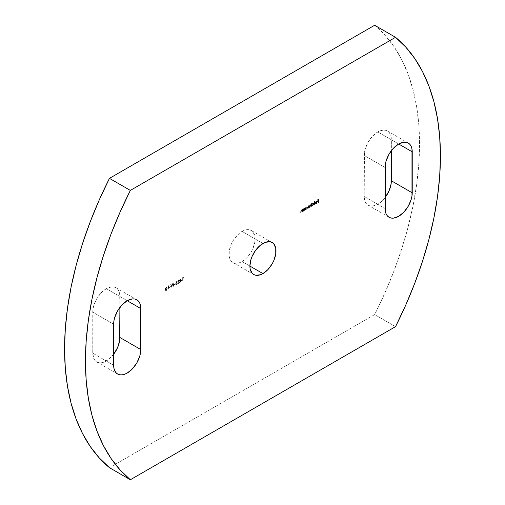 <?xml version="1.0" encoding="UTF-8"?>
<svg xmlns="http://www.w3.org/2000/svg" width="505" height="505" viewBox="0 0 505 505"><rect width="100%" height="100%" fill="white"/><g stroke="black" fill="none" stroke-linecap="round" stroke-linejoin="round"><path stroke-width="0.38" stroke-dasharray="2.52 1.89" d="M117.614 374.009L96.733 361.952A19.196 11.085 120 0 1 92.762 353.165L113.638 365.222L92.762 353.165L93.021 308.965L93.791 305.582L96.733 298.796L101.139 292.856L106.334 288.664A19.196 11.085 120 0 1 115.929 287.717A19.196 11.085 120 0 1 119.906 296.504L127.216 300.721L119.906 296.504L119.906 307.406L119.647 293.594L118.871 291.101L117.614 289.119L115.929 287.717L113.871 286.954L111.529 286.859L106.334 288.664L127.216 300.721L106.334 288.664A19.196 11.085 120 0 0 92.762 312.172L113.638 324.229L92.762 312.172L92.762 353.165L93.791 358.563L95.047 360.551L96.733 361.952L98.791 362.71L101.139 362.805L103.683 362.23L108.979 359.169L113.871 354.005M389.071 217.283L368.189 205.226A19.196 11.085 120 0 1 364.212 196.439L385.094 208.496L364.212 196.439L364.477 152.245L365.248 148.855L368.189 142.075L372.595 136.135L377.784 131.944A19.196 11.085 120 0 1 387.385 130.991A19.196 11.085 120 0 1 391.362 139.778L398.666 144.001L391.362 139.778L391.362 150.686L391.097 136.874L390.327 134.38L389.071 132.392L387.385 130.991L385.328 130.233L382.979 130.138L377.784 131.944L398.666 144.001L377.784 131.944A19.196 11.085 120 0 0 364.212 155.452L385.094 167.508L364.212 155.452L364.212 196.439L365.248 201.842L366.504 203.831L368.189 205.226L370.247 205.989L372.595 206.084L377.784 204.279L380.435 202.448L385.328 197.285M242.059 261.539A18.458 10.655 120 0 0 254.116 245.278A18.458 10.655 120 0 0 251.288 230.488A18.458 10.655 120 0 0 242.059 231.404L262.941 243.46L242.059 231.404L239.515 233.165L234.806 238.126L232.83 241.144L231.208 244.363L229.257 250.922L229.257 256.805L230.002 259.198L231.208 261.11L232.83 262.455L234.806 263.187L239.515 262.72L244.603 259.785L247.052 257.512L251.288 251.799L252.91 248.58L254.861 242.021L254.861 236.144L252.91 231.833L251.288 230.488L249.312 229.756L244.603 230.223L242.059 231.404A18.458 10.655 120 0 0 230.002 247.665A18.458 10.655 120 0 0 232.83 262.455A18.458 10.655 120 0 0 242.059 261.539L249.893 266.066L242.059 261.539M374.653 25.25L384.854 35.009L393.856 46.422L401.582 59.394L407.983 73.837L413.014 89.638L416.638 106.688L418.822 124.849L419.548 144.001L418.822 163.992L416.638 184.678L413.014 205.901L407.983 227.515L401.582 249.35L393.856 271.248L384.854 293.045L374.653 314.59L109.465 467.693L374.653 314.59A278.975 161.07 120 0 0 374.653 25.25M168.329 286.177L168.752 285.931L168.083 285.994L168.083 289.182L168.083 285.994L168.594 285.697L168.967 286.051L168.594 285.697L168.083 285.994L168.291 289.302L168.329 286.177L168.967 286.051L168.329 286.177M169.39 287.364L170.665 286.543L169.39 287.364M173.158 286.253L173.928 282.617L173.127 285.42L172.325 283.545L171.498 286.341L170.703 284.479L171.485 287.219L172.312 284.302L173.158 286.253L172.312 284.302L171.448 287.238L170.703 284.479L171.498 286.341L172.325 283.545L173.127 285.42L173.928 282.617L173.398 286.354L174.137 282.737L173.669 282.768L173.335 285.54L172.287 283.564L171.706 286.461L171.163 284.454L170.703 284.479L171.448 287.238L172.312 284.302L173.158 286.253M174.206 284.58L175.481 283.76L174.206 284.58M176.415 284.454L176.011 284.65L175.765 284.094L176.624 284.574L177.463 283.116L176.119 281.272L176.662 282.421L175.791 283.166L175.614 284.315L176.415 284.454L177.23 283.236L176.415 284.454L175.557 283.974L176.662 282.421L176.119 281.272L177.154 282.371L176.119 281.272L176.87 282.541L176.371 282.554L175.557 283.974L176.624 284.574L175.557 283.974M182.924 277.75L183.347 277.51L182.671 277.567L182.671 280.761L182.671 277.567L183.182 277.277L183.555 277.63L183.182 277.277L182.671 277.567L182.879 280.881L182.924 277.75L183.555 277.63L182.924 277.75M301.655 210.219L302.343 210.44L301.447 210.099L300.923 210.856L301.106 212.624L300.652 212.643L301.403 209.84L302.381 209.979L301.611 209.96L300.86 212.769L301.655 210.219L302.343 210.44L302.381 211.885L302.419 209.291L300.784 210.566L300.652 212.643L301.447 210.099L302.097 210.219L302.173 211.765L302.135 210.32L301.447 210.099L300.923 210.856L300.898 212.504L300.652 211.456L301.403 209.84L302.173 209.859L302.419 209.291L302.628 211.746L302.628 209.411L302.173 209.859M303.991 208.868L304.679 209.089L303.783 208.748L303.265 209.512L303.442 211.273L302.987 211.298L303.739 208.489L304.717 208.628L303.947 208.609L303.196 211.418L303.991 208.868L304.679 209.089L304.717 210.541L304.755 207.94L303.126 209.215L302.987 211.298L303.783 208.748L304.433 208.868L304.509 210.415L304.471 208.969L303.783 208.748L303.265 209.512L303.234 211.153L302.987 210.105L303.739 208.489L304.509 208.508L304.755 207.94L304.963 210.396L304.963 208.066L304.509 208.508M305.569 207.902L305.323 209.947L305.569 209.398L306.8 209.045L307.45 207.549L306.794 206.816L305.929 207.34L305.569 207.902L306.39 206.962L307.147 206.886L307.45 207.549L306.396 209.367L305.569 209.398L305.323 209.947L305.323 207.618L305.777 207.593L305.323 207.618L305.531 210.067L305.569 209.398L306.604 209.487L307.659 207.669L307.356 207.006L306.39 206.962L305.569 207.902M314.142 204.853L314.388 201.438L314.142 204.853L314.388 201.438L314.596 204.834L314.388 201.438L314.142 204.853L314.596 204.834L314.142 204.853M316.654 202.297L316.206 203.357L315.032 203.881L316.092 203.755L316.887 202.347L316.515 201.362L315.429 201.855L314.849 203.345L316.654 202.297L314.849 203.345L315.884 201.476L316.673 201.457L316.906 202.101L315.89 203.887L314.956 203.78L316.13 203.704L315.177 203.521L315.922 203.584L316.654 202.297M318.358 202.423L318.605 199.09L317.26 199.866L317.26 200.195L318.358 199.557L318.358 200.542L317.26 201.173L317.26 201.501L318.358 200.87L318.358 202.423L318.358 200.87L317.26 201.501L318.358 200.542L318.358 199.557L317.26 200.195L317.26 199.866L318.605 199.09L318.813 202.398L318.813 199.21L317.26 199.866L317.468 200.315L318.567 199.683L318.567 200.662L317.26 201.173L317.468 201.621L318.567 200.99L318.358 202.423L318.813 202.398L318.358 202.423M311.768 204.348L311.522 203.098L311.522 206.368L311.768 205.825L312.999 205.472L313.649 203.969L312.986 203.237L312.122 203.774L311.768 204.348L312.589 203.382L313.346 203.307L313.649 203.969L312.595 205.787L311.768 205.825L311.522 206.368L311.522 203.098L311.976 203.073L311.522 203.098L311.73 206.488L311.768 205.825L312.803 205.914L313.857 204.089L313.555 203.427L312.589 203.382L311.976 204.468L311.768 202.953L311.768 204.348M308.631 205.668L309.578 205.926L308.839 205.787L308.151 208.552L308.877 206.046L309.533 206.848L309.533 207.757L310.266 205.251L310.916 205.977L310.916 206.962L310.954 204.367L309.369 205.8L308.631 205.668L308 206.564L307.943 208.432L308.669 205.926L309.224 206.008L309.571 207.492L310.051 205.131L310.657 205.327L310.708 206.842L310.708 205.857L310.051 205.131L309.571 207.492L308.669 205.926L308.195 208.294L307.943 207.17L308.631 205.668L309.369 205.8L310.954 204.367L311.162 206.816L310.954 204.367L310.916 205.036L310.013 204.872L309.578 205.926L308.631 205.668L309.369 205.8M180.335 281.373L181.648 280.616L180.14 278.949L179.767 281.373L180.089 282.251L180.335 281.373L180.089 282.251L180.089 281.512L179.767 281.702L180.089 278.981L181.857 280.736L180.14 278.949L180.298 281.31L179.767 281.373L180.298 281.639L180.089 282.251L180.544 282.226L180.335 281.373L181.857 280.736L180.335 281.373M177.93 281.203L178.524 280.206L179.414 280.433L178.865 279.764L177.924 280.496L177.785 281.746L178.928 282.592L177.646 283.665L179.521 282.579L177.93 281.203L179.521 282.579L177.646 283.665L178.928 282.592L177.678 281.317L178.511 279.89L179.142 279.82L179.414 280.433L178.524 280.206L179.376 280.698L178.524 280.206L177.93 281.203M166.132 290.388L165.179 289.264L165.672 290.495L166.53 290.04L167.035 288.671L166.896 287.181L166.012 287.118L165.268 288.38L165.179 289.264L166.132 287.036L166.915 287.099L166.132 287.036L167.054 288.185L166.341 290.514L167.262 288.305L166.341 287.156L165.179 289.264L166.341 290.514L165.539 290.444L166.341 290.514L165.476 290.173L165.476 288.5L166.221 287.238L167.054 287.231L167.155 289.308L166.341 290.514M395.535 326.647L374.653 314.59L395.535 326.647M368.189 205.226A19.196 11.085 120 0 0 385.094 197.594M96.733 361.952A19.196 11.085 120 0 0 113.638 354.314M318.813 199.21L317.468 199.986L317.468 200.315L318.567 199.683L318.567 200.662L317.468 201.293L317.468 201.621L318.567 200.99L318.567 202.543L318.813 199.21M315.177 203.521L315.164 203.906L316.098 204.007L317.115 202.221L316.881 201.577L316.092 201.602L315.278 202.53L315.057 203.464L316.862 202.423L316.13 203.704L314.956 203.78L315.36 204.102L314.956 203.78M315.164 203.906L316.199 203.944L317.039 202.726L316.881 201.577L315.884 201.476L314.849 203.345L316.862 202.423L316.528 203.351L315.922 203.584M316.13 203.704L315.385 203.641M316.597 201.811L315.871 201.773L315.101 202.915L316.218 201.823L316.837 202.151L315.101 202.915L316.837 202.151L315.309 203.035L316.079 201.893L316.837 202.151L316.389 201.691L316.837 202.151M316.629 202.032L315.101 202.915L315.606 201.968L316.389 201.691M314.596 201.564L314.35 204.973L314.596 201.564M311.976 205.945L311.73 203.218L311.976 204.468L312.677 203.578L313.542 203.42L313.839 204.342L313.207 205.592L312.342 206.065L311.768 205.825M311.976 205.188L312.342 205.743L313.1 205.383L313.592 204.43L313.365 203.723L312.481 204.033L311.976 205.188L312.582 203.673L311.768 205.068L312.791 205.63L311.976 205.188L312.791 205.63L313.397 204.115L312.791 205.63M311.768 205.068L312.582 205.51L312.008 205.585L311.768 205.068L312.582 203.673L313.605 204.235L312.582 203.673L313.157 203.603L313.397 204.115L312.582 203.673M312.791 203.793L313.605 204.235M313.397 204.115L312.582 205.51M310.916 205.036L311.162 204.487L311.162 206.816L310.708 206.842L310.802 205.308L310.051 205.131L309.533 207.757L309.432 206.128L308.669 205.926L308.151 208.552L307.943 207.17L308.839 205.787M309.578 205.926L310.638 204.866M305.777 209.518L305.531 210.067L305.531 207.738L305.777 208.022L306.478 207.157L307.343 207L307.349 208.704L306.371 209.6L305.569 209.398M305.777 208.767L306.144 209.323L306.907 208.963L307.393 208.003L307.166 207.302L306.282 207.612L305.777 208.767L306.383 207.246L305.569 208.641L306.598 209.209L305.777 208.767L306.598 209.209L307.198 207.694L306.598 209.209M305.569 208.641L306.39 209.089L305.809 209.165L305.569 208.641L306.383 207.246L307.412 207.814L306.383 207.246L306.958 207.183L307.198 207.694L306.383 207.246M306.592 207.372L307.412 207.814M307.198 207.694L306.39 209.089M304.471 208.969L303.783 208.748M304.717 208.628L304.963 208.066L304.963 210.396L304.509 210.415L304.679 209.089M302.135 210.32L301.447 210.099M302.381 209.979L302.628 209.411L302.628 211.746L302.173 211.765L302.343 210.44M183.391 277.397L182.879 277.687L182.879 280.881L183.391 277.397M180.348 279.069L179.976 281.493L180.298 282.371L180.544 281.493L181.857 280.736L180.348 279.069M180.544 281.165L180.544 279.783L181.371 280.692L180.335 281.045L181.371 280.692L180.544 281.165L180.544 279.783L181.371 280.692L180.335 279.656L180.544 281.165M180.335 279.656L181.156 280.572L180.335 281.045L180.335 279.656M179.142 279.82L178.259 280.426L177.886 281.436L179.136 282.712L177.855 283.785L179.73 282.699L178.189 281.582L178.682 280.363L179.622 280.553L178.511 279.89L177.678 281.317L179.136 282.712L177.646 283.665L179.73 282.699L178.139 281.323L178.524 280.206M179.168 280.572L179.622 280.553L179.477 280.048L178.726 280.01M178.738 280.325L179.376 280.698M176.946 282.251L177.463 283.116L176.946 282.251M175.765 284.094L176.87 282.541L176.333 281.392L177.457 282.996L176.624 284.574M176.011 283.968L176.289 284.34L176.838 284.081L177.047 282.907L176.011 283.968L176.428 282.85L175.803 283.848L176.611 284.252L176.011 283.968L176.611 284.252L177.009 283.154L176.611 284.252M175.803 283.848L176.403 284.132L175.803 283.778L176.428 282.85L177.217 283.273L176.428 282.85M176.636 282.97L177.217 283.273M177.009 283.154L176.403 284.132M175.481 283.76L174.421 284.7L175.481 283.76M174.137 282.737L173.335 285.54L172.533 283.665L171.706 286.461L170.911 284.599L171.656 287.358L172.521 284.422L173.398 286.354L174.137 282.737M170.665 286.543L169.604 287.484L170.665 286.543M168.803 285.817L168.291 286.114L168.291 289.302L168.803 285.817M166.334 287.49L165.703 288.507L165.709 289.902L166.246 290.23L166.909 289.365L166.909 287.642L166.126 287.37L167.016 288.443L166.126 287.37L165.425 289.119L166.221 287.326L167.016 288.443L166.334 290.186L165.741 289.984L165.425 289.119L165.533 289.864L166.334 290.186L165.741 289.984M165.533 289.864L166.126 290.066L166.808 288.323L166.7 289.245L166.063 290.097L165.501 289.782L165.495 288.399L166.126 287.37M251.288 230.488L272.17 242.545M232.83 262.455L253.712 274.512M387.385 130.991L408.267 143.048M115.929 287.717L136.811 299.774"/><path stroke-width="0.76" d="M113.638 324.229A19.196 11.085 -60 0 1 127.216 300.721L122.021 304.913L117.614 310.853L114.673 317.639L113.903 321.022L113.903 368.126L114.673 370.62L115.929 372.608L117.614 374.009L119.672 374.767L122.021 374.862L124.565 374.287L127.216 373.056L132.405 368.865L136.811 362.925L139.752 356.145L140.523 352.755L140.523 305.651L139.752 303.158L138.496 301.169L136.811 299.774L134.753 299.01L132.405 298.916L127.216 300.721A19.196 11.085 -60 0 1 136.811 299.774A19.196 11.085 -60 0 1 140.788 308.561L127.216 300.721L140.788 308.561L140.788 349.548A19.196 11.085 -60 0 1 132.405 368.865A19.196 11.085 -60 0 1 117.614 374.009A19.196 11.085 -60 0 1 113.638 365.222L113.638 324.229M385.094 167.508A19.196 11.085 -60 0 1 398.666 144.001L393.471 148.192L389.071 154.132L386.129 160.912L385.353 164.302L385.353 211.406L386.129 213.899L387.385 215.881L389.071 217.283L391.129 218.046L393.471 218.141L398.666 216.336L403.861 212.144L408.267 206.204L411.209 199.418L411.979 196.035L411.979 148.931L411.209 146.437L409.953 144.449L408.267 143.048L406.209 142.29L403.861 142.195L398.666 144.001A19.196 11.085 -60 0 1 408.267 143.048A19.196 11.085 -60 0 1 412.238 151.835L398.666 144.001L412.238 151.835L412.238 192.828A19.196 11.085 -60 0 1 403.861 212.144A19.196 11.085 -60 0 1 389.071 217.283A19.196 11.085 -60 0 1 385.094 208.496L385.094 167.508M262.941 273.596L249.893 266.066L250.139 268.856L252.09 273.167L253.712 274.512L255.688 275.244L260.397 274.777L262.941 273.596L267.934 269.569L272.17 263.856L273.792 260.637L275.743 254.078L275.743 248.195L273.792 243.89L272.17 242.545A18.458 10.655 -60 0 1 274.998 257.335A18.458 10.655 -60 0 1 262.941 273.596A18.458 10.655 -60 0 1 253.712 274.512A18.458 10.655 -60 0 1 250.884 259.721A18.458 10.655 -60 0 1 262.941 243.46A18.458 10.655 -60 0 1 272.17 242.545L270.194 241.813L265.485 242.28L260.397 245.215L255.688 250.183L252.09 256.42L250.884 259.721L249.893 266.066L262.941 273.596M109.465 467.693L99.264 457.934L90.269 446.521L82.536 433.549L76.135 419.106L71.104 403.306L67.481 386.256L65.296 368.094L64.571 348.942L65.296 328.957L67.481 308.271L71.104 287.042L76.135 265.428L82.536 243.593L90.269 221.695L99.264 199.898L109.465 178.353L374.653 25.25L395.535 37.307A278.975 161.07 -60 0 1 395.535 326.647L130.347 479.75A278.975 161.07 -60 0 1 130.347 190.41L109.465 178.353A278.975 161.07 120 0 0 109.465 467.693L130.347 479.75L395.535 326.647L405.736 305.102L414.731 283.305L422.464 261.407L428.865 239.572L433.896 217.958L437.519 196.729L439.703 176.043L440.429 156.058L439.703 136.905L437.519 118.744L433.896 101.694L428.865 85.894L422.464 71.451L414.731 58.479L405.736 47.066L395.535 37.307L130.347 190.41L109.465 178.353L374.653 25.25L395.535 37.307L130.347 190.41L120.146 211.955L111.144 233.752L103.418 255.65L97.017 277.485L91.986 299.099L88.362 320.322L86.178 341.008L85.452 360.999L86.178 380.151L88.362 398.312L91.986 415.363L97.017 431.163L103.418 445.606L111.144 458.578L120.146 469.991L130.347 479.75L109.465 467.693M113.638 354.314L117.614 347.522L119.647 340.698L119.906 307.406L119.906 337.491L140.788 349.548L119.906 337.491A19.196 11.085 120 0 1 113.638 354.314M385.094 197.594L389.071 190.795L391.097 183.978L391.362 150.686L391.362 180.771L412.238 192.828L391.362 180.771A19.196 11.085 120 0 1 385.094 197.594"/></g></svg>
